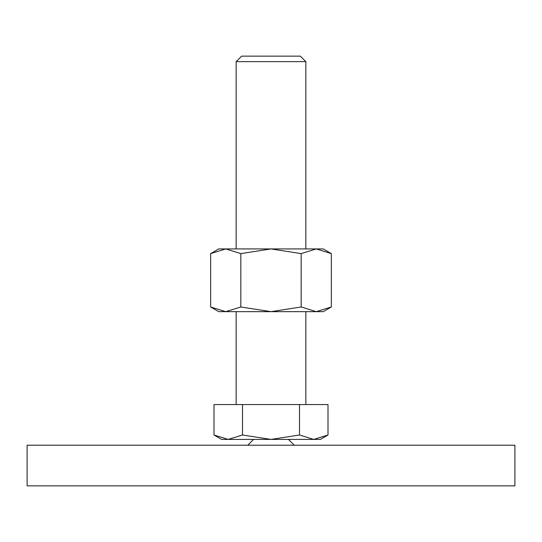 <?xml version="1.0" encoding="UTF-8"?>
<svg xmlns="http://www.w3.org/2000/svg" width="542" height="542" viewBox="0 0 542 542"><rect width="100%" height="100%" fill="white"/><g stroke="black" fill="none" stroke-linecap="round" stroke-linejoin="round"><path stroke-width="0.81" d="M253.581 439.406L247.769 445.212M294.231 445.212L288.419 439.406M514.9 485.862L514.9 445.212L27.1 445.212L27.1 485.862L514.9 485.862M214.002 434.996L221.637 439.406L320.363 439.406L327.998 434.996L313.75 439.406L299.496 434.996L271 439.406L242.504 434.996L228.25 439.406L214.002 434.996L214.002 404.562L242.504 404.562L242.504 434.996M236.156 248.934L236.156 61.639L241.657 56.138L300.343 56.138L305.844 61.639L305.844 248.934M236.156 61.639L305.844 61.639M236.156 404.562L236.156 311.65M305.844 311.65L305.844 404.562M299.496 434.996L299.496 404.562L327.998 404.562L327.998 434.996M299.496 404.562L242.504 404.562M331.352 253.602L323.262 248.934L316.264 248.934L331.352 253.602L331.352 306.982L316.264 311.65L301.176 306.982L271 311.65L323.262 311.65L331.352 306.982M218.738 248.934L210.648 253.602L225.736 248.934L271 248.934L301.176 253.602L316.264 248.934L271 248.934L240.824 253.602L225.736 248.934L218.738 248.934M210.648 306.982L218.738 311.65L271 311.65L240.824 306.982L225.736 311.65L210.648 306.982L210.648 253.602M240.824 306.982L240.824 253.602M301.176 306.982L301.176 253.602"/></g></svg>
